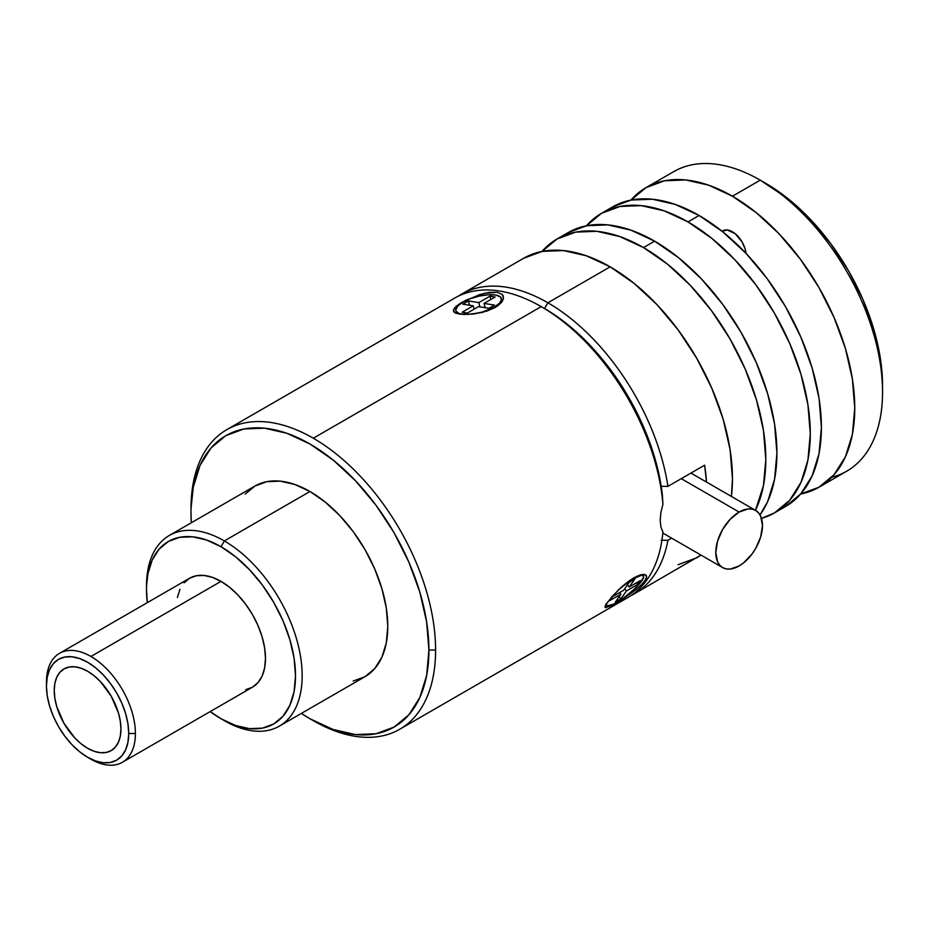 <?xml version="1.0" encoding="UTF-8"?>
<svg xmlns="http://www.w3.org/2000/svg" width="929" height="929" viewBox="0 0 929 929"><rect width="100%" height="100%" fill="white"/><g stroke="black" fill="none" stroke-linecap="round" stroke-linejoin="round"><path stroke-width="1.39" d="M313.294 438.221A172.957 99.856 60 0 1 435.596 650.056A172.957 99.856 60 0 1 399.772 729.23A172.957 99.856 60 0 1 313.294 720.672A172.957 99.856 -120 0 0 435.596 650.056A172.957 99.856 -120 0 0 313.294 438.221A172.957 99.856 -120 0 0 190.991 508.837L190.991 512.692A168.242 97.139 60 0 1 309.949 444.004A168.242 97.139 60 0 1 428.919 650.056L435.596 650.056L428.919 650.056L426.632 675.534L419.862 697.4L408.876 714.796L394.082 727.07L376.048 733.747L355.482 734.572L333.163 729.497L309.949 718.744L301.368 713.426A168.242 97.139 60 0 0 309.949 718.744A168.242 97.139 60 0 0 428.919 650.056L426.632 621.931L419.862 592.261L408.876 562.161L394.082 532.805L376.048 505.306L355.482 480.746L333.163 460.041L309.949 444.004L286.747 433.239L264.428 428.176L243.862 428.989L225.828 435.666L211.034 447.941L200.049 465.348L193.278 487.202L190.991 508.837A172.957 99.856 60 0 1 226.815 429.651A172.957 99.856 60 0 1 313.294 438.221L541.212 306.628L313.294 438.221M662.923 504.261A172.957 99.856 -120 0 0 541.212 306.628A172.957 99.856 60 0 1 541.224 306.628A172.957 99.856 60 0 1 662.923 504.261L662.389 495.111A168.242 97.139 -120 0 0 661.204 486.32A168.242 97.139 -120 0 0 544.557 308.556L541.224 306.64L544.557 308.556L547.889 302.784A172.957 99.856 -120 0 0 458.136 296.246A172.957 99.856 60 0 1 461.411 294.214A172.957 99.856 60 0 1 547.889 302.784A172.957 99.856 60 0 1 667.939 486.355L704.635 465.174A172.957 99.856 60 0 1 706.493 482.058L704.635 465.174L667.939 486.355A172.957 99.856 -120 0 0 547.889 302.784L610.156 266.832L547.889 302.784L544.557 308.556A168.242 97.139 60 0 1 661.204 486.32L667.939 486.355L661.204 486.32A168.242 97.139 -120 0 1 662.389 495.111L662.923 504.261L660.879 512.611L660.194 520.403L660.879 512.611M660.891 527.01L660.194 520.403L660.891 527.01L662.923 531.98A172.957 99.856 60 0 1 616.972 602.456M399.772 729.23L627.702 597.637A172.957 99.856 -120 0 0 662.923 531.98M630.013 580.242L637.155 576.119L644.9 574.517L646.677 576.63L646.247 578.546L642.682 583.621L636.156 589.543L623.893 598.206L609.854 606.312L605.104 607.473L605.673 604.976L611.944 596.685L622.384 586.234L630.013 580.242M739.124 512.053L681.271 478.656L739.124 512.053L748.054 508.953L752.084 509.115L755.625 510.427L758.529 512.831L760.688 516.245L762.465 525.535L760.688 536.869L755.625 548.528L752.084 553.928L743.676 562.811L739.124 565.947A33.003 19.056 -60 0 1 722.623 567.584A33.003 19.056 -60 0 1 717.56 541.142A33.003 19.056 -60 0 1 739.124 512.053A33.003 19.056 -60 0 1 755.625 510.427A33.003 19.056 -60 0 1 760.688 536.869A33.003 19.056 -60 0 1 739.124 565.947L730.194 569.059L726.153 568.896L722.623 567.584L719.72 565.18L717.56 561.766L715.783 552.476L717.56 541.142L722.623 529.472L730.194 519.265L739.124 512.053M464.837 314.525A23.585 8.14 165.1 0 1 455.849 310.692A23.585 8.14 165.1 0 1 462.967 302.157A23.585 8.14 165.1 0 1 486.75 294.888A23.585 8.14 165.1 0 1 501.428 298.546L501.811 299.962A23.585 8.14 -14.9 0 1 501.463 302.471A23.585 8.14 -14.9 0 0 501.532 299.277M459.518 314.13L454.42 312.434L453.457 309.74L456.244 306.245L462.143 302.227L479.712 294.586L489.188 292.391L497.189 292.287L502.241 294.458L503.518 298.337L501.033 302.959L495.262 307.429L482.232 312.446L467.124 314.513M503.518 298.337L502.159 301.53M642.729 575.411A23.585 4.982 141.2 0 0 642.299 574.47A23.585 4.982 141.2 0 1 642.462 574.633L643.425 575.841A23.585 4.982 -38.8 0 1 636.144 587.395A23.585 4.982 -38.8 0 1 616.705 602.48A23.585 4.982 -38.8 0 1 606.66 605.394A23.585 4.982 -38.8 0 1 606.602 603.467L606.544 605.209L607.357 605.813L613.616 604.129L623.719 597.893L634.275 589.195L639.779 583.482L643.646 577.176L642.74 575.411L641.242 575.399L633.381 578.755A23.585 4.982 -38.8 0 1 643.425 575.841M632.208 592.551L616.09 602.967L605.975 607.694M607.113 602.724L618.644 589.671L633.717 577.896L640.267 574.935L642.88 574.401L646.201 575.272L646.677 576.63L644.889 580.915L639.698 586.547M644.134 574.389L644.9 574.517M630.965 595.605A172.957 99.856 -120 0 0 667.939 540.272A172.957 99.856 60 0 1 634.368 593.794A172.957 99.856 60 0 1 630.965 595.605M501.428 298.546A23.585 8.14 165.1 0 1 494.309 307.081A23.585 8.14 165.1 0 1 471.711 314.223L482.406 312.016L494.309 307.081L494.518 307.847L494.309 307.081L499.5 303.214L501.521 299.556L500.046 296.665L495.32 294.992L488.05 294.783L479.352 296.072L470.55 298.662L462.967 302.157L457.776 306.024L455.767 309.682L456.069 311.261L459.228 313.584L465.348 314.548M455.849 310.692L456.232 312.121A23.585 8.14 -14.9 0 0 457.196 313.654A23.585 8.14 -14.9 0 1 456.139 311.389M620.862 587.592A23.585 4.982 -38.8 0 1 633.381 578.755L620.862 587.592M667.939 540.272L671.632 538.146L667.939 540.272L661.204 540.237M678.1 564.704L696.634 557.841A172.957 99.856 -120 0 0 700.954 555.077M523.666 258.262A172.957 99.856 -120 0 1 610.156 266.832L634.008 283.322L656.954 304.607L678.1 329.865L696.634 358.129L711.846 388.31L723.145 419.246L730.101 449.752L732.447 478.667L731.413 496.446A172.957 99.856 -120 0 0 610.156 266.832L586.292 255.765L563.346 250.563L542.199 251.399L523.666 258.262L461.411 294.214M353.194 681.062L364.992 676.695A110.063 63.544 -120 0 0 381.854 588.498A110.063 63.544 -120 0 0 309.949 491.499L224.342 540.933A110.063 63.544 60 0 1 296.246 637.921A110.063 63.544 60 0 1 279.374 726.118A110.063 63.544 60 0 1 224.342 720.672A110.063 63.544 -120 0 0 302.169 675.731A110.063 63.544 -120 0 0 224.342 540.933L221.009 546.705A105.349 60.826 60 0 1 295.503 675.731A105.349 60.826 60 0 1 221.009 718.744L210.198 711.591A105.349 60.826 60 0 0 221.009 718.744L235.536 725.479L249.518 728.65L262.396 728.139L273.683 723.958L282.95 716.271L289.836 705.378L294.075 691.687L295.503 675.731L294.075 658.127L289.836 639.535L282.95 620.7L273.683 602.317L262.396 585.096L249.518 569.709L235.536 556.75L221.009 546.705L224.342 540.933A110.063 63.544 -120 0 0 146.515 585.862L147.943 573.762L152.182 560.071L159.068 549.178L168.335 541.491L179.622 537.31L192.5 536.799L206.47 539.97L221.009 546.705A105.349 60.826 60 0 0 146.515 589.718L147.305 602.654A105.349 60.826 60 0 1 146.515 589.718M90.926 656.478A62.893 36.312 60 0 1 135.402 733.504A62.893 36.312 60 0 1 122.373 762.291A62.893 36.312 60 0 1 90.926 759.179A62.893 36.312 -120 0 0 135.402 733.504A62.893 36.312 -120 0 0 90.926 656.478A62.893 36.312 -120 0 0 46.45 682.153L46.45 685.997A58.179 33.583 60 0 1 87.593 662.249A58.179 33.583 60 0 1 128.725 733.504L135.402 733.504L128.725 733.504L127.935 742.317L125.589 749.877L121.792 755.892L116.682 760.131L110.446 762.442L103.328 762.732L95.617 760.979L87.593 757.251L79.557 751.712L71.847 744.547L64.728 736.058L58.504 726.548L53.383 716.398L49.585 705.994L47.24 695.728L46.45 685.997L47.24 677.195L49.585 669.635L53.383 663.62L58.504 659.369L64.728 657.058L71.847 656.78L79.557 658.533L87.593 662.249L95.617 667.8L103.328 674.953L110.446 683.454L116.682 692.953L121.792 703.114L125.589 713.518L127.935 723.784L128.725 733.504A58.179 33.583 60 0 1 87.593 757.251A58.179 33.583 60 0 1 46.45 685.997L46.45 682.153A62.893 36.312 60 0 1 59.479 653.354A62.893 36.312 60 0 1 90.926 656.478L221.009 581.368L90.926 656.478M245.72 689.69L252.456 687.193A62.893 36.312 -120 0 0 262.094 636.795A62.893 36.312 -120 0 0 221.009 581.368A62.893 36.312 -120 0 0 189.562 578.256L184.035 582.843M568.142 232.587A172.957 99.856 -120 0 1 654.62 241.157L678.484 257.647L701.43 278.932L722.576 304.189L741.11 332.443L756.311 362.624L767.621 393.571L774.577 424.077L776.923 452.992L774.577 479.178L767.621 501.66L760.003 514.898A172.957 99.856 -120 0 0 760.805 373.609A172.957 99.856 -120 0 0 654.62 241.157L643.507 247.578A172.957 99.856 60 0 1 755.44 510.323L763.452 485.6L765.81 459.402L763.452 430.499L756.496 399.993L745.197 369.045L729.985 338.864L711.451 310.6L690.305 285.342L667.37 264.068L643.507 247.578L654.62 241.157L630.768 230.09L607.821 224.888L586.675 225.724L568.142 232.587L557.028 239.008A172.957 99.856 60 0 1 643.507 247.578L619.643 236.512L596.708 231.298L575.562 232.145L557.028 239.008A172.957 99.856 60 0 0 541.967 251.445M87.593 748.263A47.17 27.231 60 0 1 56.774 706.702A47.17 27.231 60 0 1 64.008 668.903A47.17 27.231 60 0 1 87.593 671.237A47.17 27.231 60 0 1 118.401 712.81A47.17 27.231 60 0 1 111.178 750.609A47.17 27.231 60 0 1 87.593 748.263L81.09 743.769L74.831 737.963L64.008 723.366L56.785 706.69L54.881 698.376L54.242 690.491L54.869 698.376L56.774 706.702L64.008 723.366L74.819 737.963L81.078 743.769L87.605 748.263A47.17 27.231 -120 0 0 111.178 750.597L115.324 747.16L118.401 742.283L120.305 736.151L120.944 729.01L120.305 721.125L118.401 712.81L111.178 696.135L100.355 681.538L94.096 675.731L87.593 671.237L81.078 668.218L74.819 666.801L69.06 667.034L64.008 668.903A47.17 27.231 -120 0 0 56.785 706.702A47.17 27.231 -120 0 0 87.605 748.263L94.096 751.282L100.355 752.711L106.115 752.478L100.367 752.699M779.849 509.382A172.957 99.856 -120 0 0 785.574 506.491A172.957 99.856 -120 0 0 812.085 367.896A172.957 99.856 -120 0 0 699.096 215.482L687.983 221.903A172.957 99.856 60 0 1 800.972 374.317A172.957 99.856 60 0 1 774.461 512.913A172.957 99.856 60 0 1 761.501 518.428L774.461 512.913L789.673 500.29L800.972 482.395L807.928 459.925L810.285 433.727L807.928 404.823L800.972 374.317L789.673 343.37L774.461 313.189L755.927 284.924L734.781 259.667L711.835 238.381L687.983 221.903L699.096 215.482L675.232 204.415L652.297 199.212L631.151 200.049L612.617 206.912L601.504 213.333A172.957 99.856 60 0 1 687.983 221.903L664.119 210.837L641.173 205.623L620.026 206.47L601.493 213.333L586.292 225.956M630.919 200.095A172.957 99.856 60 0 1 645.969 187.658A172.957 99.856 60 0 1 732.447 196.216L756.311 212.706L779.257 233.992L800.403 259.249L818.937 287.514L834.137 317.695L845.448 348.63L852.404 379.148L854.75 408.052L852.404 434.249L845.448 456.72L834.137 474.614L818.937 487.237L846.725 471.189A172.957 99.856 -120 0 0 873.237 332.594A172.957 99.856 -120 0 0 760.247 180.168L732.447 196.216A172.957 99.856 60 0 1 845.448 348.642A172.957 99.856 60 0 1 818.937 487.237A172.957 99.856 60 0 1 800.635 494.054M722.112 231.286A19.335 11.16 60 0 1 722.785 230.833A19.335 11.16 60 0 1 732.447 231.785A19.335 11.16 60 0 1 746.01 253.362L745.081 248.821L742.12 241.993L735.118 233.632L727.221 229.974L722.112 231.286M882.55 392.003L882.55 385.593A165.095 95.315 -120 0 0 765.81 183.385L760.259 180.18A172.957 99.856 60 0 1 760.247 180.18A172.957 99.856 60 0 1 882.55 392.003A172.957 99.856 60 0 1 831.71 477.262M630.768 200.269L645.969 187.658L664.502 180.795L685.648 179.947L708.595 185.161L732.447 196.216L760.247 180.168A172.957 99.856 -120 0 0 673.769 171.61A172.957 99.856 60 0 1 760.247 180.168L788.582 199.12L810.483 219.441L830.665 243.549L848.351 270.525L862.878 299.335L873.666 328.866L880.309 357.99L882.55 385.593M818.937 487.237L800.403 494.1M774.461 512.913L785.574 506.491L800.786 493.868L812.085 475.985L819.053 453.503L821.399 427.317L819.053 398.402L812.085 367.896L800.786 336.948L785.574 306.767L767.04 278.503L745.906 253.245L722.959 231.971L699.096 215.482A172.957 99.856 -120 0 0 612.617 206.912M586.443 225.77A172.957 99.856 60 0 1 601.504 213.333M106.115 752.478L111.178 750.609M64.008 668.903L59.851 672.341L56.774 677.218L54.869 683.349L54.23 690.491M90.926 759.179L87.593 757.251M46.45 685.997L46.45 682.153M541.816 251.631L557.028 239.008M122.373 762.291L252.456 687.193L257.983 682.606L262.094 676.103L264.626 667.928L265.485 658.406L264.626 647.885L262.094 636.795L257.983 625.542L252.456 614.568L245.72 604.291L238.033 595.106L229.684 587.372L221.009 581.368L212.335 577.35L203.985 575.457L196.298 575.759L189.562 578.256L59.479 653.354M179.924 589.346L177.393 597.521M634.774 579.127L629.212 587.035L627.458 584.84L629.212 587.035L640.336 580.613L637.549 584.562L626.436 590.983L620.874 598.891L615.312 602.108L620.874 594.2L609.761 600.61L612.536 596.662L623.661 590.24L629.212 582.332L634.774 579.127L629.212 582.332L623.661 590.24L612.536 596.662L609.761 600.61L620.874 594.2L619.585 592.586L620.874 594.2L615.312 602.108L620.874 598.891L619.109 596.697L620.874 598.891L626.436 590.983L624.671 588.789L626.436 590.983L637.549 584.562L636.26 582.959L637.549 584.562L640.336 580.613L629.212 587.035L634.774 579.127M468.367 300.961L478.807 302.599L479.945 306.86L478.807 302.599L489.931 296.188L495.157 297.001L484.032 303.423L494.483 305.06L488.921 308.277L478.47 306.64L467.357 313.05L462.131 312.237L473.256 305.815L462.805 304.178L468.367 300.961L469.493 305.223L468.367 300.961L462.805 304.178L473.256 305.815L474.138 309.136L473.256 305.815L462.131 312.237L467.357 313.05L478.47 306.64L488.921 308.277L494.483 305.06L484.032 303.423L485.17 307.685L484.032 303.423L495.157 297.001L489.931 296.188L490.814 299.51L489.931 296.188L478.807 302.599L468.367 300.961M634.368 593.794L700.965 555.077M146.538 587.813A110.063 63.544 60 0 1 169.31 535.476A110.063 63.544 60 0 1 224.342 540.933L309.949 491.499A110.063 63.544 -120 0 0 254.918 486.053L245.244 494.077M191.293 522.783L190.991 512.692A168.242 97.139 60 0 0 191.304 522.783M279.374 726.118L364.992 676.695L374.666 668.659L381.854 657.279L386.29 642.973L387.788 626.309L386.29 607.914L381.854 588.498L374.666 568.803L364.992 549.596L353.194 531.609L339.735 515.537L325.138 501.997L309.949 491.499L294.772 484.462L280.175 481.152L266.716 481.686L254.918 486.053L169.31 535.476M313.294 720.672L309.949 718.744M605.104 607.473L605.197 605.963M502.717 300.624L498.501 305.269L495.262 307.429L486.982 311.076L472.292 314.165L458.961 314.037M455.93 313.236L455.349 312.992M544.557 308.556L541.224 306.628A172.957 99.856 -120 0 0 454.734 298.07L226.815 429.651M454.42 312.434L453.445 311.203L454.42 308.08L458.856 304.282L465.998 300.148L484.532 293.274L497.189 292.287M502.241 294.458L503.367 296.246M722.623 567.584L662.83 533.06M606.66 605.394L605.696 604.187M673.769 171.61L645.969 187.658M755.625 510.427L690.932 473.07"/></g></svg>
